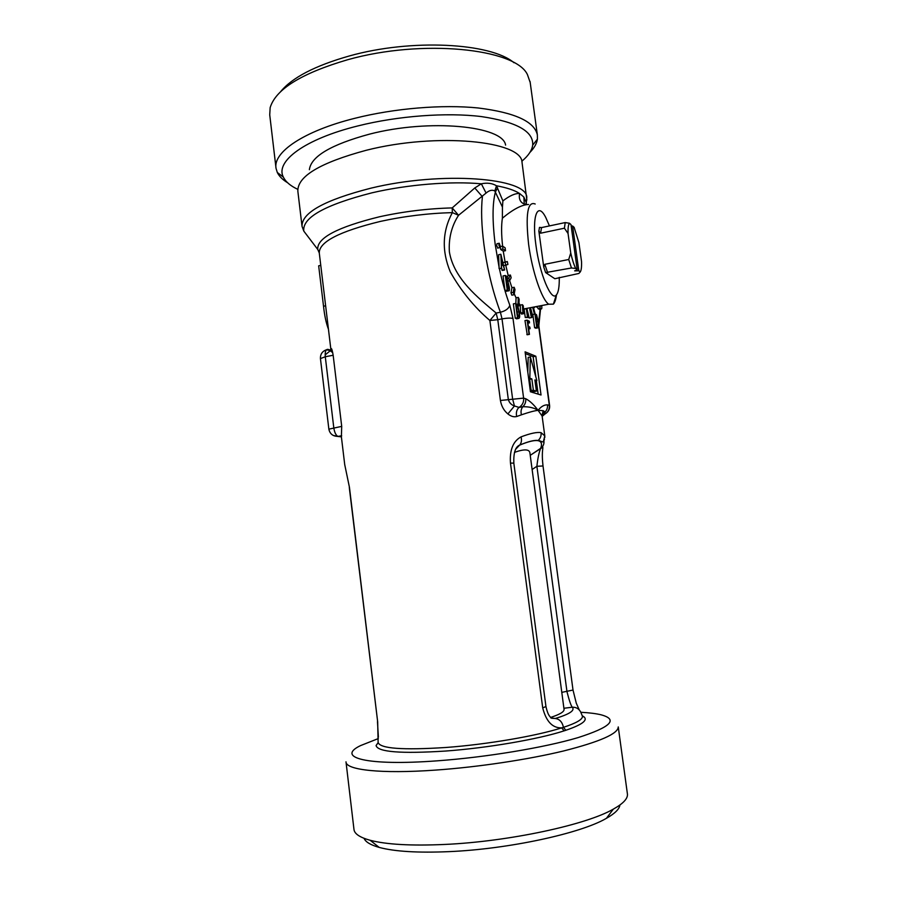 <?xml version="1.0" encoding="UTF-8"?>
<svg xmlns="http://www.w3.org/2000/svg" width="897" height="897" viewBox="0 0 897 897"><rect width="100%" height="100%" fill="white"/><g stroke="black" fill="none" stroke-linecap="round" stroke-linejoin="round"><path stroke-width="1.35" d="M280.548 91.752C292.03 77.658 314.937 65.739 349.258 55.984C411.375 38.47 490.816 42.865 513.97 62.723M275.951 167.582L269.728 114.838L270.154 107.618C275.727 89.229 301.515 73.285 347.52 59.774C422.151 38.638 515.685 48.55 527.458 74.653L530.183 82.446M287.623 182.753C282.6 179.714 279.158 176.283 277.296 172.459L276.041 168.367C272.823 152.389 303.399 131.141 354.764 118.314C394.467 108.268 442.546 104.321 478.258 107.988C514.766 112.529 534.466 121.499 537.359 134.898L537.415 139.136C536.754 143.554 534.253 148.005 529.88 152.456M297.748 189.323C290.46 185.892 285.661 181.822 283.374 177.101C274.987 161.583 304.341 139.147 357.925 125.916C397.988 115.859 446.728 112.271 481.341 116.576C516.627 121.857 533.737 131.388 532.695 145.157C531.91 150.528 528.277 155.887 521.785 161.258M309.375 169.679C311.068 156.414 331.116 144.563 369.53 134.135C429.629 118.527 503.082 125.894 505.594 145.101M378.321 738.567L360.583 745.586C335.534 757.528 366.234 766.139 437.153 760.835C486.096 757.315 544.445 747.593 577.825 737.682C610.846 727.119 618.571 719.495 601.012 714.786C595.933 713.563 589.228 712.734 580.886 712.285M346.04 762.192L353.945 829.187C354.237 833.683 359.641 837.372 370.125 840.276C386.45 844.548 411.319 845.938 444.721 844.447C508.812 841.577 586.436 824.803 613.346 809.116C623.157 803.622 627.866 798.633 627.44 794.148L618.257 726.929C618.111 733.735 599.891 741.741 563.596 750.968C527.907 759.613 477.989 767.114 435.516 770.097C380.575 774.033 345.547 769.929 345.995 761.811M528.535 204.482C521.819 204.695 513.106 209.27 502.387 218.206L502.443 207.106L494.808 190.96C492.173 189.592 489.269 190.287 486.084 193.068L458.558 215.28C451.561 226.156 448.511 238.355 449.386 251.911C453.86 278.53 477.72 297.512 496.153 313.053L500.403 312.246C492.89 292.209 487.407 269.672 483.954 244.634C481.487 225.427 480.971 209.45 482.407 196.69L474.771 187.978L481.341 183.807C487.149 182.562 492.206 183.212 496.501 185.78L502.892 200.894C509.698 195.692 515.27 193.225 519.61 193.494L523.848 197.037L524.285 204.224M584.182 717.017L582.445 716.333L584.182 717.017C587.827 720.426 581.716 724.843 565.872 730.27L564.09 730.853L561.69 727.859C552.496 728.173 546.172 721.502 542.707 707.868L510.471 463.099C509.574 449.946 513.095 441.201 521.045 436.873C530.486 433.307 537.168 431.906 541.07 432.657L544.782 435.852L544.815 437.489M341.398 436.962L344.717 464.579L349.449 487.351L344.717 464.579M344.941 465.745L344.695 464.467M544.468 439.171L543.885 440.797C544.311 443.925 543.234 446.426 540.667 448.298C542.36 443.88 541.452 441.335 537.931 440.662C534.32 440.057 528.21 441.559 519.598 445.159L515.977 448.455M498.878 245.016L499.82 247.628L500.19 245.879L499.237 243.255L498.878 245.016M498.956 243.311L496.972 243.737L496.602 245.486L497.835 248.043M559.257 277.341C559.436 286.659 558.45 292.545 556.308 295.012C551.263 301.728 539.635 274.157 535.913 245.105C531.708 215.56 537.662 201.13 545.836 217.635L549.457 225.921M556.488 294.81C555.905 299.43 554.873 302.547 553.393 304.15L548.706 304.206C541.833 299.721 532.145 271.443 528.625 244.41C525.395 214.383 527.593 200.917 535.206 204.011M364.059 838.325C365.505 841.958 370.562 844.985 379.229 847.418C394.68 851.556 417.968 852.957 449.105 851.634C508.801 849.089 580.942 833.347 606.417 818.311C614.894 813.512 619.39 809.083 619.905 805.013M627.44 794.148L627.362 793.587M542.113 416.017L538.088 410.344C534.713 410.669 529.163 412.16 521.426 414.818L516.683 416.522C513.858 417.251 510.931 416.376 507.904 413.932C503.912 410.647 501.423 406.162 500.414 400.466L489.885 320.487C474.278 307.155 461.092 290.976 450.339 271.97C441.649 251.07 442.322 231.28 452.357 212.623L452.211 207.913L474.771 187.978M502.555 246.114L500.302 246.585L500.683 249.489L502.937 249.018L502.555 246.114L505.123 247.819L505.504 250.7L503.262 251.16L505.078 261.991L507.321 261.532L507.915 264.458L505.751 265.176L508.184 275.48L510.415 275.031L511.167 277.767L509.563 280.806L508.352 281.053M509.642 280.66L511.929 287.724L514.16 287.275L515.013 289.63L514.071 294.732L511.839 295.169L510.976 292.814L511.929 287.724M514.25 293.79L516.044 297.826L518.264 297.4L519.15 299.194L518.926 305.933L518.085 306.101M519.015 303.309L520.215 305.115L522.413 304.688L523.276 305.832L523.758 313.67L521.561 314.085L520.697 312.963L520.215 305.115M523.444 308.635L527.1 309.129L528.221 317.482L525.272 317.504L524.151 309.129M527.189 309.813L529.241 318.009L531.394 317.605L532.033 317.258L530.374 308.96M536.249 328.145L534.612 327.719L532.829 314.488M529.522 322.875L527.772 322.001L528.355 326.362L529.858 327.091L530.071 328.728L528.58 327.999L529.432 334.368L527.245 334.772L524.969 320.577L527.156 320.162L529.308 321.249L529.522 322.875L527.929 323.167M517.132 318.704L515.282 318.233L513.364 303.859L515.607 303.433L517.446 304.655L519.307 311.954C519.935 316.204 519.744 318.357 518.724 318.401L517.524 317.807L515.607 303.433M507.007 291.11L504.989 290.527L503.049 275.928L505.325 275.48L506.738 276.31L509.294 287.253C509.631 290.045 509.395 291.233 508.577 290.807L507.265 290.079L505.325 275.48M539.624 309.173L537.976 308.669L537.651 306.314M534.242 306.965L534.444 307.548M530.497 307.682L532.358 314.578L534.489 314.174L534.948 313.143L533.334 307.144M516.044 297.826L515.853 303.567M508.184 275.48L507.343 277.05M505.078 261.991L503.038 262.653L505.157 262.238L505.751 265.176L503.677 265.59M500.683 249.489L503.262 251.16M502.387 218.206C501.266 225.282 501.345 234.599 502.623 246.17M497.611 187.865L495.48 191.79C492.341 203.316 492.262 220.92 495.222 244.589L499.068 267.115L498.586 254.737L500.851 254.266L504.619 269.986L503.195 265.12L501.681 264.189L501.412 268.057L500.851 254.266M504.619 269.986L502.354 270.445L501.513 268.416M501.883 268.338L499.405 268.685C502.331 282.275 505.807 294.474 509.821 305.26C508.745 308.602 505.594 310.934 500.403 312.246L502.017 318.883L497.779 319.691L508.341 399.591C509.305 402.764 511.335 404.883 514.441 405.971L518.892 407.35L522.828 406.722C525.081 404.536 526.057 401.867 525.732 398.728C529.813 400.858 533.928 404.726 538.088 410.344C540.981 406.599 544.12 404.76 547.484 404.839L549.334 405.354L538.637 326.071M530.43 391.776L525.081 351.826L535.823 356.232L541.037 395.005L530.43 391.776M349.449 487.351L377.671 721.838L378.119 742.447C380.003 748.603 402.652 750.273 446.067 747.47C487.071 744.454 536.619 735.944 561.69 727.859L563.439 727.344C576.491 723.049 582.826 719.327 582.433 716.198L580.684 712.005C578.834 708.641 576.009 707.049 572.23 707.228C570.873 705.322 569.124 700.153 566.982 691.733L536.888 466.294C537.752 458.401 539.007 452.424 540.644 448.343L530.239 455.317L542.808 447.143C543.033 449.307 541.496 452.447 543.01 465.969L536.888 466.294L532.123 469.512M332.798 352.947L330.982 350.312L331.094 348.754C331.587 347.958 332.271 350.133 333.157 355.257L325.286 356.737L333.785 427.701C334.491 432.309 335.848 435.213 337.844 436.402L341.376 436.895L341.712 426.378L333.157 355.257M564.09 730.853C538.469 739.218 487.643 747.986 445.596 751.047C400.836 753.872 377.671 752.034 376.078 745.542L378.142 742.761M575.695 268.472L577.197 269.605L570.985 224.586L569.449 223.252C568.35 224.609 567.879 228.029 568.048 233.489L570.739 253.01C572.23 259.569 573.889 264.727 575.695 268.472L571.467 267.979L545.634 272.587L554.828 278.732L578.879 273.462L580.281 271.903C581.312 270.311 581.727 266.835 581.525 261.476L578.913 242.616L574.114 227.333L572.622 226.022L571.176 226.022M538.862 231.112L539.489 227.39L541.519 227.591L565.211 222.579L564.415 228.197L540.577 233.209L538.862 231.112L543.739 266.992L544.815 264.312L568.72 259.491L570.739 253.01M529.936 453.097L529.892 452.738C529.152 449.105 524.005 448.982 514.452 452.38M550.545 717.454C559.65 714.517 564.157 711.859 564.067 709.46L564.034 709.224M542.707 707.868L545.948 706.556C548.459 717.544 550.68 716.311 550.758 717.88L555.277 718.497C569.595 714.158 575.246 710.402 572.23 707.228L563.91 708.26M501.602 262.563L502.825 263.326L501.277 255.925L501.602 262.563M501.412 268.057L499.405 268.685M503.195 265.12L501.737 265.422M504.159 269.705L501.883 270.165M499.068 267.115L499.08 268.528M541.698 305.541L541.698 305.574C542.023 308.131 541.833 309.23 541.16 308.882L540.061 308.265L539.747 305.911M540.084 305.855L540.218 306.92M540.061 308.265L537.976 308.669M506.57 281.793L507.769 282.364L507.893 280.57L505.998 277.442L506.57 281.793M507.478 288.621L508.767 289.17L508.857 287.018L506.805 283.497L507.478 288.621M507.265 290.079L504.989 290.527M507.893 280.57L506.446 280.862M508.857 287.018L507.31 287.32M517.726 316.338L518.455 316.708L519.184 315.127L518.881 311.719L517.591 306.303L516.257 305.339L517.726 316.338M518.724 318.401L516.493 318.827M517.524 317.807L515.282 318.233M519.184 315.127L517.603 315.43M518.881 311.719L517.154 312.044M517.591 306.303L516.414 306.527M516.975 305.709L516.324 305.843M529.432 334.368L526.842 334.581M530.071 328.728L528.714 328.975M529.028 334.189L527.156 320.162M537.819 327.853L536.742 327.315L534.904 313.681L536.563 314.791L538.29 321.687C538.884 325.723 538.738 327.775 537.819 327.853L535.7 328.246M536.911 325.914L537.561 326.239L538.211 324.714L537.908 321.474L536.698 316.361L535.498 315.475L536.911 325.914M536.742 327.315L534.612 327.719M538.211 324.714L536.787 324.983M537.908 321.474L536.35 321.765M536.698 316.361L535.644 316.551M536.148 315.811L535.565 315.923M536.35 306.561L536.563 307.155L536.664 306.505M532.639 307.267L534.489 314.174M529.735 309.286L531.394 317.605M526.326 308.714L527.447 317.09L528.221 317.482M527.447 317.09L525.272 317.504M522.413 304.688L522.895 312.548L523.758 313.67M522.895 312.548L520.697 312.963M518.264 297.4L518.04 304.139L518.926 305.933M518.04 304.139L517.143 304.307M514.16 287.275L513.219 292.377L514.071 294.732M513.219 292.377L510.976 292.814M510.415 275.031L508.812 278.059L509.563 280.806M508.812 278.059L507.803 278.261M507.321 261.532L505.157 262.238M502.937 249.018L505.504 250.7M328.448 329.233C326.149 323.133 324.501 315.464 323.525 306.225L318.67 265.815L320.767 265.366M525.317 353.541L533.132 356.714L535.823 356.232M533.132 356.714L535.845 376.919M536.35 380.709L538.155 394.131M531.17 390.587L533.367 390.217L536.395 391.159L534.22 391.529L531.17 390.587L529.656 379.285L528.714 378.971M527.795 372.053L528.187 357.354L530.362 356.961L529.824 378.22L531.854 378.915L533.367 390.217M529.656 379.285L531.854 378.915M528.647 378.422L529.824 378.22M535.027 380.933L536.866 380.62L530.362 356.961M536.395 391.159L534.892 379.947L536.866 380.62M545.948 706.556L513.824 463.121L510.471 463.099M521.045 436.873C521.919 440.225 521.46 442.961 519.677 445.08L515.506 449.386M551.599 718.262L555.277 718.497C559.582 719.091 562.307 722.04 563.439 727.344L565.872 730.27M579.238 709.886L576.266 703.147L573.015 690.051L561.791 692.361M377.671 721.838L349.292 487.486M376.078 745.542L378.142 742.615M538.805 325.779L538.592 324.591M521.426 414.818C520.619 411.611 521.09 408.909 522.828 406.722C529.051 406.61 534.141 407.821 538.088 410.344L543.134 410.691L544.748 412.34C546.878 410.288 547.798 407.787 547.484 404.839M545.197 413.842L546.049 413.282L543.93 413.046L544.748 412.34L545.197 413.842L542.158 416.376M327.876 349.359L326.833 349.639C322.415 351.075 320.285 354.057 320.442 358.598L325.286 356.737C324.905 351.736 325.768 349.281 327.876 349.359L330.959 350.189L325.151 354.898M516.683 416.522C515.898 412.698 516.638 409.694 518.892 407.507L520.092 406.677C522.772 404.469 523.949 401.621 523.613 398.133L525.732 398.728M507.904 413.932L514.441 405.971L512.602 398.873L502.017 318.883C507.31 317.987 510.976 317.863 513.006 318.502L509.821 305.26M489.885 320.487L496.153 313.053L497.779 319.691L489.885 320.487M541.07 432.657C541.396 435.751 540.431 438.353 538.178 440.461C543.974 441.503 542.663 444.834 544.782 435.852L542.046 415.502L543.145 410.691L544.445 411.499L542.102 415.894M330.982 350.312L319.276 252.965C319.063 241.921 339.447 231.404 380.418 221.402C404.255 216.199 428.239 213.273 452.357 212.623L458.558 215.28L452.211 207.913C427.791 208.541 403.527 211.501 379.42 216.794C337.373 227.154 316.82 238.041 317.751 249.444L303.803 231.112C302.121 217.657 324.837 204.886 371.93 192.833C407.462 184.524 450.967 181.003 481.341 183.807L486.084 193.068M525.72 204.606C520.574 203.058 518.533 199.347 519.61 193.494C514.53 190.242 506.827 187.675 496.501 185.78L494.808 190.96M502.892 200.894L502.443 207.106M308.916 237.828L303.803 231.112L302.031 226.347C301.56 212.791 324.512 200.065 370.91 188.168C442.098 170.856 527.593 177.819 526.786 197.553L526.326 202.61L523.848 197.037L524.263 204.213M577.197 269.605L574.663 270.872L578.812 270.804L572.622 226.022M578.812 270.804L580.281 271.903M565.211 222.579L569.449 223.252M568.048 233.489L564.415 228.197M568.72 259.491L571.467 267.979M522.144 163.276L522.054 162.604C522.592 140.952 437.086 132.207 366.2 150.292C320.005 162.761 297.221 176.44 297.86 191.319L301.964 225.775M513.824 463.121C513.454 452.806 515.405 446.796 519.677 445.08C528.21 441.492 534.377 439.956 538.178 440.461L537.931 440.662M582.377 715.851L583.756 716.669M319.186 252.393L317.751 249.444L319.276 252.965M522.054 162.604L526.853 200.009M525.507 204.561L526.326 202.61L526.247 204.516M513.006 318.502L523.613 398.133L500.414 400.466M538.503 323.514L540.162 309.073M543.739 266.992L545.634 272.587M541.16 308.882L539.075 309.274M508.577 290.807L506.312 291.256M506.727 277.868L506.065 278.003M507.624 283.968L506.883 284.114M323.525 306.225L325.622 305.799M341.589 435.998L338.337 436.536L333.146 435.393M341.712 426.378L328.863 429.158L320.442 358.598M549.603 405.522L549.334 405.354C549.648 408.595 548.549 411.23 546.049 413.282C548.717 411.331 549.906 408.74 549.603 405.522L538.772 325.263M331.789 351.983L329.917 350.469L326.373 349.819M541.519 227.591L540.577 233.209M544.815 264.312L547.652 272.733M537.359 134.898L530.06 81.492M532.695 145.157L537.415 139.136M499.82 247.628L497.543 248.11M556.308 295.012L553.393 304.15M606.417 818.311L613.346 809.116M548.706 304.206L523.87 308.949M379.229 847.418L370.125 840.276M506.087 278.115L506.861 277.958M506.895 284.192L507.713 284.024M516.336 305.978L517.143 305.821M535.576 316.047L536.305 315.912M341.679 435.774L337.844 436.402C332.877 436.29 329.883 433.879 328.863 429.158M573.015 690.051L543.01 465.969M378.119 741.303L378.097 742.245M377.469 721.637L378.377 737.143M540.555 308.994L538.828 325.678M520.092 406.677L521.325 406.991L518.892 407.507L520.092 406.677M529.892 452.738L564.067 709.46M283.374 177.101L277.296 172.459"/></g></svg>
